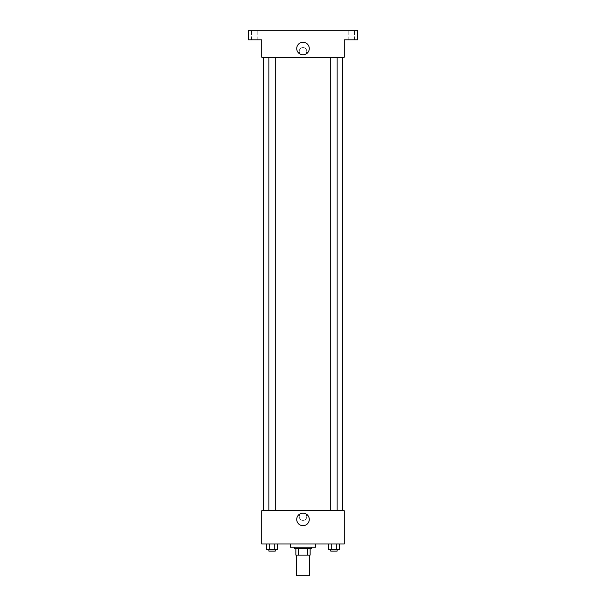 <?xml version="1.0" encoding="UTF-8"?>
<svg xmlns="http://www.w3.org/2000/svg" width="606" height="606" viewBox="0 0 606 606"><rect width="100%" height="100%" fill="white"/><g stroke="black" fill="none" stroke-linecap="round" stroke-linejoin="round"><path stroke-width="0.45" stroke-dasharray="3.03 2.27" d="M309.34 575.7L296.66 575.7M309.34 555.088L296.66 555.088L309.34 555.088M298.349 555.088L295.864 555.088L295.864 548.748L298.349 548.748L298.349 555.088L310.136 555.088M307.651 548.748L298.349 548.748L307.651 548.748L307.651 555.088M298.349 548.748L295.864 548.748M294.281 548.748L311.719 548.748M303 547.165L294.281 547.165L303 547.165M315.681 547.165L290.319 547.165M315.681 543.991L290.319 543.991L315.681 543.991M266.557 543.991L266.557 549.544L269.306 549.544L266.557 549.544L269.306 549.544L269.306 543.991L274.798 543.991L266.557 543.991L277.54 543.991L269.306 543.991L269.306 549.544L277.54 549.544L274.798 549.544L277.54 549.544L277.54 543.991L274.798 543.991L277.54 543.991L274.798 543.991L274.798 549.544L269.306 549.544L274.798 549.544L274.798 543.991L277.54 543.991L269.306 543.991L277.54 543.991M261.777 543.991L344.223 543.991L344.223 510.699L261.777 510.699L261.777 543.991M328.46 543.991L328.46 549.544L331.202 549.544L328.46 549.544L331.202 549.544L331.202 543.991L336.694 543.991L328.46 543.991L339.443 543.991L331.202 543.991L331.202 549.544L339.443 549.544L336.694 549.544L339.443 549.544L339.443 543.991L336.694 543.991L339.443 543.991L336.694 543.991L336.694 549.544L331.202 549.544L336.694 549.544L336.694 543.991L339.443 543.991L331.202 543.991L339.443 543.991M306.765 516.638A3.765 3.765 0 0 0 301.114 513.38A3.765 3.765 0 0 0 301.114 519.903A3.765 3.765 0 0 0 306.765 516.638A3.765 3.765 0 0 0 301.114 513.38A3.765 3.765 0 0 0 301.114 519.903A3.765 3.765 0 0 0 306.765 516.638M342.64 510.699L263.36 510.699L342.64 510.699M275.222 510.699L268.882 510.699L275.222 510.699L268.882 510.699L275.222 510.699L275.222 57.252L268.882 57.252L275.222 57.252M337.118 510.699L330.778 510.699L337.118 510.699L330.778 510.699L337.118 510.699L337.118 57.252L330.778 57.252L337.118 57.252M261.777 520.402L261.777 512.873L261.777 520.402M344.223 512.873L344.223 520.402L344.223 512.873M309.272 519.418A6.272 6.272 0 0 1 299.864 524.849A6.272 6.272 0 0 1 299.864 513.986A6.272 6.272 0 0 1 309.272 519.418M342.64 57.252L263.36 57.252L342.64 57.252M261.777 57.252L344.223 57.252L344.223 39.814L357.699 39.814L357.699 30.3L248.301 30.3L248.301 39.814L261.777 39.814L261.777 57.252M306.765 51.305A3.765 3.765 0 0 0 301.114 48.048A3.765 3.765 0 0 0 301.114 54.57A3.765 3.765 0 0 0 306.765 51.305A3.765 3.765 0 0 0 301.114 48.048A3.765 3.765 0 0 0 301.114 54.57A3.765 3.765 0 0 0 306.765 51.305M261.777 55.07L261.777 47.541L261.777 55.07M344.223 47.541L344.223 55.07L344.223 47.541M309.272 48.533A6.272 6.272 0 0 1 299.864 53.964A6.272 6.272 0 0 1 299.864 43.102A6.272 6.272 0 0 1 309.272 48.533M254.641 39.814L257.815 39.814L254.641 39.814M351.359 39.814L348.185 39.814L351.359 39.814M254.641 30.3L257.815 30.3L254.641 30.3M351.359 30.3L348.185 30.3L351.359 30.3M337.118 549.544L330.778 549.544L337.118 549.544L330.778 549.544L337.118 549.544L337.118 551.127L330.778 551.127L337.118 551.127L330.778 551.127L330.778 549.544M275.222 549.544L268.882 549.544L275.222 549.544L268.882 549.544L275.222 549.544L275.222 551.127L268.882 551.127L275.222 551.127L268.882 551.127L268.882 549.544M336.694 543.991L336.694 549.544M331.202 543.991L331.202 549.544M274.798 543.991L274.798 549.544M269.306 543.991L269.306 549.544M268.882 57.252L268.882 510.699M330.778 57.252L330.778 510.699M257.815 39.814L257.815 30.3L257.815 39.814M251.475 39.814L251.475 30.3L251.475 39.814M354.525 39.814L354.525 30.3L354.525 39.814M348.185 39.814L348.185 30.3L348.185 39.814"/><path stroke-width="0.91" d="M296.66 555.088L296.66 575.7L309.34 575.7L309.34 555.088M307.651 548.748L307.651 555.088L295.864 555.088L295.864 548.748M307.651 555.088L310.136 555.088L310.136 548.748L310.136 555.088M311.719 547.165L311.719 548.748L294.281 548.748L294.281 547.165M298.349 548.748L298.349 555.088M290.319 543.991L290.319 547.165L315.681 547.165L315.681 543.991M344.223 543.991L261.777 543.991L261.777 510.699L344.223 510.699L344.223 543.991M309.272 519.418A6.272 6.272 0 0 1 299.864 524.849A6.272 6.272 0 0 1 299.864 513.986A6.272 6.272 0 0 1 309.272 519.418M342.64 57.252L342.64 510.699M330.778 510.699L330.778 57.252M275.222 57.252L275.222 510.699M344.223 57.252L261.777 57.252L261.777 39.814L248.301 39.814L248.301 30.3L357.699 30.3L357.699 39.814L344.223 39.814L344.223 57.252M309.272 48.533A6.272 6.272 0 0 1 299.864 53.964A6.272 6.272 0 0 1 299.864 43.102A6.272 6.272 0 0 1 309.272 48.533M339.443 543.991L339.443 549.544L328.46 549.544L328.46 543.991M336.694 543.991L336.694 549.544M331.202 543.991L331.202 549.544M337.118 549.544L337.118 551.127L330.778 551.127L330.778 549.544M277.54 543.991L277.54 549.544L266.557 549.544L266.557 543.991M274.798 543.991L274.798 549.544M269.306 543.991L269.306 549.544M275.222 549.544L275.222 551.127L268.882 551.127L268.882 549.544M263.36 57.252L263.36 510.699M337.118 510.699L337.118 57.252M268.882 57.252L268.882 510.699"/></g></svg>
